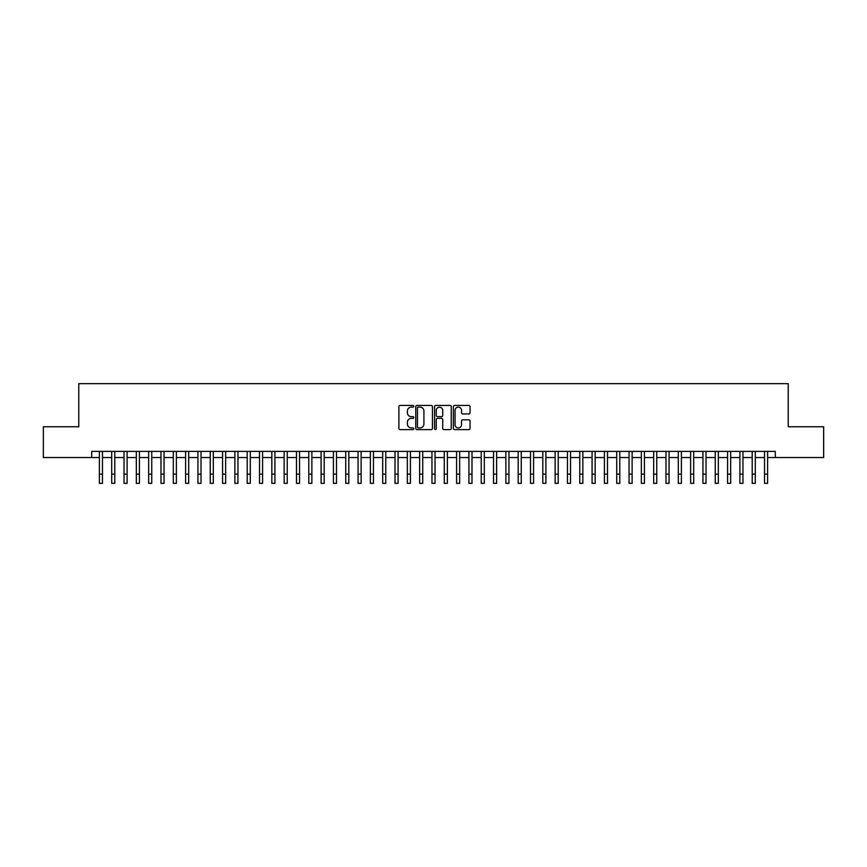 <?xml version="1.0" encoding="UTF-8"?>
<svg xmlns="http://www.w3.org/2000/svg" width="867" height="867" viewBox="0 0 867 867"><rect width="100%" height="100%" fill="white"/><g stroke="black" fill="none" stroke-linecap="round" stroke-linejoin="round"><path stroke-width="1.3" d="M413.797 406.276A0.845 0.845 0 0 0 412.941 405.431L400.099 405.431A1.214 1.214 0 0 0 398.896 406.634L398.896 428.396A1.214 1.214 0 0 0 400.099 429.609L412.941 429.609A0.845 0.845 0 0 0 413.797 428.764A0.845 0.845 0 0 0 412.941 427.919L411.283 427.919A3.869 3.869 0 0 1 407.414 424.05L407.414 422.229A3.869 3.869 0 0 1 411.283 418.36L412.941 418.36A0.845 0.845 0 0 0 413.797 417.515A0.845 0.845 0 0 0 412.941 416.669L411.283 416.669A3.869 3.869 0 0 1 407.414 412.8L407.414 410.991A3.869 3.869 0 0 1 411.283 407.122L412.941 407.122A0.845 0.845 0 0 0 413.797 406.276M468.83 413.949A1.214 1.214 0 0 0 470.044 412.746L470.044 406.634A1.214 1.214 0 0 0 468.83 405.431L454.568 405.431A1.214 1.214 0 0 0 453.354 406.634L453.354 428.396A1.214 1.214 0 0 0 454.568 429.609L468.83 429.609A1.214 1.214 0 0 0 470.044 428.396L470.044 421.026A1.214 1.214 0 0 0 468.83 419.812L462.729 419.812A1.214 1.214 0 0 0 461.515 421.026L461.515 424.678A3.23 3.23 0 0 1 458.285 427.919A3.23 3.23 0 0 1 455.056 424.678L455.056 410.351A3.23 3.23 0 0 1 458.285 407.122A3.23 3.23 0 0 1 461.515 410.351L461.515 412.746A1.214 1.214 0 0 0 462.729 413.949L468.83 413.949M91.696 457.548L43.35 457.548L43.35 426.759L78.767 426.759L78.767 383.647L788.233 383.647L788.233 426.759L823.65 426.759L823.65 457.548L775.304 457.548L775.304 451.393L91.696 451.393L91.696 457.548L99.391 457.548M432.438 406.634A1.214 1.214 0 0 0 431.235 405.431L416.962 405.431A1.214 1.214 0 0 0 415.759 406.634L415.759 428.396A1.214 1.214 0 0 0 416.962 429.609L431.235 429.609A1.214 1.214 0 0 0 432.438 428.396L432.438 406.634M435.765 405.431L450.038 405.431A1.214 1.214 0 0 1 451.241 406.634L451.241 428.396A1.214 1.214 0 0 1 450.038 429.609L443.926 429.609A1.214 1.214 0 0 1 442.723 428.396L442.723 419.574A1.214 1.214 0 0 0 441.509 418.36L437.456 418.36A1.214 1.214 0 0 0 436.253 419.574L436.253 428.764A0.845 0.845 0 0 1 435.407 429.609A0.845 0.845 0 0 1 434.562 428.764L434.562 406.634A1.214 1.214 0 0 1 435.765 405.431M102.469 457.548L111.713 457.548M114.791 457.548L124.024 457.548M127.102 457.548L136.347 457.548M139.424 457.548L148.658 457.548M151.747 457.548L160.98 457.548M164.058 457.548L173.302 457.548M176.38 457.548L185.614 457.548M188.692 457.548L197.936 457.548M201.014 457.548L210.248 457.548M213.325 457.548L222.57 457.548M225.648 457.548L234.881 457.548M237.959 457.548L247.203 457.548M250.281 457.548L259.515 457.548M262.593 457.548L271.837 457.548M274.915 457.548L284.148 457.548M287.237 457.548L296.471 457.548M299.548 457.548L308.793 457.548M311.871 457.548L321.104 457.548M324.182 457.548L333.427 457.548M336.504 457.548L345.738 457.548M348.816 457.548L358.06 457.548M361.138 457.548L370.372 457.548M373.449 457.548L382.694 457.548M385.772 457.548L395.005 457.548M398.083 457.548L407.327 457.548M410.405 457.548L419.639 457.548M422.728 457.548L431.961 457.548M435.039 457.548L444.272 457.548M447.361 457.548L456.595 457.548M459.673 457.548L468.917 457.548M471.995 457.548L481.228 457.548M484.306 457.548L493.551 457.548M496.628 457.548L505.862 457.548M508.94 457.548L518.184 457.548M521.262 457.548L530.496 457.548M533.573 457.548L542.818 457.548M545.896 457.548L555.129 457.548M558.207 457.548L567.452 457.548M570.529 457.548L579.763 457.548M582.852 457.548L592.085 457.548M595.163 457.548L604.407 457.548M607.485 457.548L616.719 457.548M619.797 457.548L629.041 457.548M632.119 457.548L641.352 457.548M644.43 457.548L653.675 457.548M656.752 457.548L665.986 457.548M669.064 457.548L678.308 457.548M681.386 457.548L690.62 457.548M693.698 457.548L702.942 457.548M706.02 457.548L715.253 457.548M718.342 457.548L727.576 457.548M730.653 457.548L739.898 457.548M742.976 457.548L752.209 457.548M755.287 457.548L764.531 457.548M767.609 457.548L775.304 457.548M418.295 407.122A0.845 0.845 0 0 0 417.45 407.967L417.45 427.073A0.845 0.845 0 0 0 418.295 427.919L420.051 427.919A3.869 3.869 0 0 0 423.92 424.05L423.92 410.991A3.869 3.869 0 0 0 420.051 407.122L418.295 407.122M442.723 410.416A3.23 3.23 0 0 0 439.482 407.187A3.23 3.23 0 0 0 436.253 410.416L436.253 415.466A1.214 1.214 0 0 0 437.456 416.669L441.509 416.669A1.214 1.214 0 0 0 442.723 415.466L442.723 410.416M99.391 474.119L102.469 474.119L102.469 483.353L99.391 483.353L99.391 451.393M102.469 474.119L102.469 451.393M111.713 474.119L114.791 474.119L114.791 483.353L111.713 483.353L111.713 451.393M114.791 474.119L114.791 451.393M124.024 474.119L127.102 474.119L127.102 483.353L124.024 483.353L124.024 451.393M127.102 474.119L127.102 451.393M136.347 474.119L139.424 474.119L139.424 483.353L136.347 483.353L136.347 451.393M139.424 474.119L139.424 451.393M148.658 474.119L151.747 474.119L151.747 483.353L148.658 483.353L148.658 451.393M151.747 474.119L151.747 451.393M160.98 474.119L164.058 474.119L164.058 483.353L160.98 483.353L160.98 451.393M164.058 474.119L164.058 451.393M173.302 474.119L176.38 474.119L176.38 483.353L173.302 483.353L173.302 451.393M176.38 474.119L176.38 451.393M185.614 474.119L188.692 474.119L188.692 483.353L185.614 483.353L185.614 451.393M188.692 474.119L188.692 451.393M197.936 474.119L201.014 474.119L201.014 483.353L197.936 483.353L197.936 451.393M201.014 474.119L201.014 451.393M210.248 474.119L213.325 474.119L213.325 483.353L210.248 483.353L210.248 451.393M213.325 474.119L213.325 451.393M222.57 474.119L225.648 474.119L225.648 483.353L222.57 483.353L222.57 451.393M225.648 474.119L225.648 451.393M234.881 474.119L237.959 474.119L237.959 483.353L234.881 483.353L234.881 451.393M237.959 474.119L237.959 451.393M247.203 474.119L250.281 474.119L250.281 483.353L247.203 483.353L247.203 451.393M250.281 474.119L250.281 451.393M259.515 474.119L262.593 474.119L262.593 483.353L259.515 483.353L259.515 451.393M262.593 474.119L262.593 451.393M271.837 474.119L274.915 474.119L274.915 483.353L271.837 483.353L271.837 451.393M274.915 474.119L274.915 451.393M284.148 474.119L287.237 474.119L287.237 483.353L284.148 483.353L284.148 451.393M287.237 474.119L287.237 451.393M296.471 474.119L299.548 474.119L299.548 483.353L296.471 483.353L296.471 451.393M299.548 474.119L299.548 451.393M308.793 474.119L311.871 474.119L311.871 483.353L308.793 483.353L308.793 451.393M311.871 474.119L311.871 451.393M321.104 474.119L324.182 474.119L324.182 483.353L321.104 483.353L321.104 451.393M324.182 474.119L324.182 451.393M333.427 474.119L336.504 474.119L336.504 483.353L333.427 483.353L333.427 451.393M336.504 474.119L336.504 451.393M345.738 474.119L348.816 474.119L348.816 483.353L345.738 483.353L345.738 451.393M348.816 474.119L348.816 451.393M358.06 474.119L361.138 474.119L361.138 483.353L358.06 483.353L358.06 451.393M361.138 474.119L361.138 451.393M370.372 474.119L373.449 474.119L373.449 483.353L370.372 483.353L370.372 451.393M373.449 474.119L373.449 451.393M382.694 474.119L385.772 474.119L385.772 483.353L382.694 483.353L382.694 451.393M385.772 474.119L385.772 451.393M395.005 474.119L398.083 474.119L398.083 483.353L395.005 483.353L395.005 451.393M398.083 474.119L398.083 451.393M407.327 474.119L410.405 474.119L410.405 483.353L407.327 483.353L407.327 451.393M410.405 474.119L410.405 451.393M419.639 474.119L422.728 474.119L422.728 483.353L419.639 483.353L419.639 451.393M422.728 474.119L422.728 451.393M431.961 474.119L435.039 474.119L435.039 483.353L431.961 483.353L431.961 451.393M435.039 474.119L435.039 451.393M444.272 474.119L447.361 474.119L447.361 483.353L444.272 483.353L444.272 451.393M447.361 474.119L447.361 451.393M456.595 474.119L459.673 474.119L459.673 483.353L456.595 483.353L456.595 451.393M459.673 474.119L459.673 451.393M468.917 474.119L471.995 474.119L471.995 483.353L468.917 483.353L468.917 451.393M471.995 474.119L471.995 451.393M481.228 474.119L484.306 474.119L484.306 483.353L481.228 483.353L481.228 451.393M484.306 474.119L484.306 451.393M493.551 474.119L496.628 474.119L496.628 483.353L493.551 483.353L493.551 451.393M496.628 474.119L496.628 451.393M505.862 474.119L508.94 474.119L508.94 483.353L505.862 483.353L505.862 451.393M508.94 474.119L508.94 451.393M518.184 474.119L521.262 474.119L521.262 483.353L518.184 483.353L518.184 451.393M521.262 474.119L521.262 451.393M530.496 474.119L533.573 474.119L533.573 483.353L530.496 483.353L530.496 451.393M533.573 474.119L533.573 451.393M542.818 474.119L545.896 474.119L545.896 483.353L542.818 483.353L542.818 451.393M545.896 474.119L545.896 451.393M555.129 474.119L558.207 474.119L558.207 483.353L555.129 483.353L555.129 451.393M558.207 474.119L558.207 451.393M567.452 474.119L570.529 474.119L570.529 483.353L567.452 483.353L567.452 451.393M570.529 474.119L570.529 451.393M579.763 474.119L582.852 474.119L582.852 483.353L579.763 483.353L579.763 451.393M582.852 474.119L582.852 451.393M592.085 474.119L595.163 474.119L595.163 483.353L592.085 483.353L592.085 451.393M595.163 474.119L595.163 451.393M604.407 474.119L607.485 474.119L607.485 483.353L604.407 483.353L604.407 451.393M607.485 474.119L607.485 451.393M616.719 474.119L619.797 474.119L619.797 483.353L616.719 483.353L616.719 451.393M619.797 474.119L619.797 451.393M629.041 474.119L632.119 474.119L632.119 483.353L629.041 483.353L629.041 451.393M632.119 474.119L632.119 451.393M641.352 474.119L644.43 474.119L644.43 483.353L641.352 483.353L641.352 451.393M644.43 474.119L644.43 451.393M653.675 474.119L656.752 474.119L656.752 483.353L653.675 483.353L653.675 451.393M656.752 474.119L656.752 451.393M665.986 474.119L669.064 474.119L669.064 483.353L665.986 483.353L665.986 451.393M669.064 474.119L669.064 451.393M678.308 474.119L681.386 474.119L681.386 483.353L678.308 483.353L678.308 451.393M681.386 474.119L681.386 451.393M690.62 474.119L693.698 474.119L693.698 483.353L690.62 483.353L690.62 451.393M693.698 474.119L693.698 451.393M702.942 474.119L706.02 474.119L706.02 483.353L702.942 483.353L702.942 451.393M706.02 474.119L706.02 451.393M715.253 474.119L718.342 474.119L718.342 483.353L715.253 483.353L715.253 451.393M718.342 474.119L718.342 451.393M727.576 474.119L730.653 474.119L730.653 483.353L727.576 483.353L727.576 451.393M730.653 474.119L730.653 451.393M739.898 474.119L742.976 474.119L742.976 483.353L739.898 483.353L739.898 451.393M742.976 474.119L742.976 451.393M752.209 474.119L755.287 474.119L755.287 483.353L752.209 483.353L752.209 451.393M755.287 474.119L755.287 451.393M764.531 474.119L767.609 474.119L767.609 483.353L764.531 483.353L764.531 451.393M767.609 474.119L767.609 451.393"/></g></svg>
